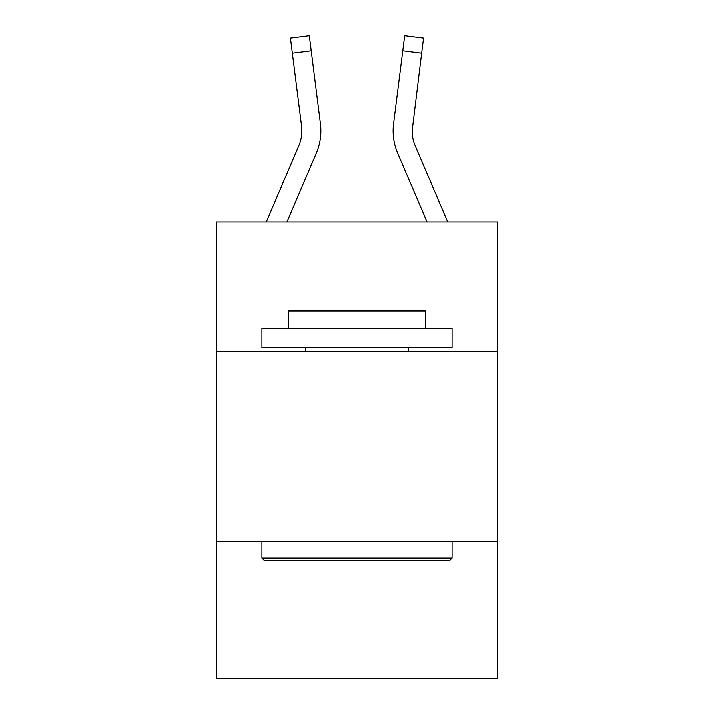 <?xml version="1.0" encoding="UTF-8"?>
<svg xmlns="http://www.w3.org/2000/svg" width="714" height="714" viewBox="0 0 714 714"><rect width="100%" height="100%" fill="white"/><g stroke="black" fill="none" stroke-linecap="round" stroke-linejoin="round"><path stroke-width="1.07" d="M497.685 351.297L497.685 222.018L216.315 222.018L216.315 351.297L497.685 351.297L497.685 678.3L216.315 678.3L216.315 351.297M497.685 541.417L216.315 541.417M320.809 133.527L320.881 130.733M286.974 222.018L316.32 153.099A57.04 57.04 9.6 0 0 320.425 123.611L311.224 50.792L292.365 53.175L290.455 38.083L309.323 35.7L311.224 50.792M447.687 222.018L415.173 145.656A38.02 38.02 0 0 1 412.139 130.823L421.635 53.175L402.776 50.792L404.677 35.7L423.545 38.083L404.677 35.7L423.545 38.083L404.677 35.7L423.545 38.083L404.677 35.7L423.545 38.083L404.677 35.7L423.545 38.083L404.677 35.7L423.545 38.083L404.677 35.7L423.545 38.083L404.677 35.7L423.545 38.083L404.677 35.7L423.545 38.083L404.677 35.7L423.545 38.083L404.677 35.7L423.545 38.083L404.677 35.7L423.545 38.083L404.677 35.7L423.545 38.083L404.677 35.7L423.545 38.083L404.677 35.7L423.545 38.083L404.677 35.7L423.545 38.083L404.677 35.7L423.545 38.083L404.677 35.7L423.545 38.083L404.677 35.7L423.545 38.083L404.677 35.7L423.545 38.083L404.677 35.7L423.545 38.083L404.677 35.7L423.545 38.083L421.635 53.175M397.68 153.099L427.026 222.018L397.68 153.099A57.04 57.04 0 0 1 393.575 123.611L402.776 50.792M415.173 145.656A38.02 38.02 0 0 1 412.139 130.823A38.02 38.02 0 0 0 415.173 145.656A38.02 38.02 0 0 1 412.139 130.823A38.02 38.02 0 0 0 415.173 145.656A38.02 38.02 0 0 1 412.139 130.823A38.02 38.02 0 0 0 415.173 145.656A38.02 38.02 0 0 1 412.139 130.823A38.02 38.02 0 0 0 415.173 145.656A38.02 38.02 0 0 1 412.139 130.823A38.02 38.02 0 0 0 415.173 145.656A38.02 38.02 0 0 1 412.139 130.823A38.02 38.02 0 0 0 415.173 145.656A38.02 38.02 0 0 1 412.139 130.823A38.02 38.02 0 0 0 415.173 145.656A38.02 38.02 0 0 1 412.139 130.823A38.02 38.02 0 0 0 415.173 145.656A38.02 38.02 0 0 1 412.139 130.823A38.02 38.02 0 0 0 415.173 145.656A38.02 38.02 0 0 1 412.139 130.823A38.02 38.02 0 0 0 415.173 145.656A38.02 38.02 0 0 1 412.139 130.823A38.02 38.02 0 0 0 415.173 145.656A38.02 38.02 0 0 1 412.139 130.823A38.02 38.02 0 0 0 415.173 145.656A38.02 38.02 0 0 1 412.139 130.823A38.02 38.02 0 0 0 415.173 145.656A38.02 38.02 0 0 1 412.139 130.823A38.02 38.02 0 0 0 415.173 145.656A38.02 38.02 0 0 1 412.139 130.823A38.02 38.02 0 0 0 415.173 145.656A38.02 38.02 0 0 1 412.139 130.823A38.02 38.02 0 0 0 415.173 145.656A38.02 38.02 0 0 1 412.139 130.823A38.02 38.02 0 0 0 415.173 145.656A38.02 38.02 0 0 1 412.139 130.823A38.02 38.02 0 0 0 415.173 145.656A38.02 38.02 0 0 1 412.139 130.823A38.02 38.02 0 0 0 415.173 145.656A38.02 38.02 0 0 1 412.139 130.823L412.433 125.994A38.02 38.02 0 0 0 415.173 145.656A38.02 38.02 0 0 1 412.139 130.823L412.433 125.994M264.225 560.428L261.94 558.143L452.06 558.143L449.775 560.428L264.225 560.428M452.06 328.485L452.06 347.495L261.94 347.495L261.94 328.485L452.06 328.485M288.554 328.485L288.554 310.992L425.446 310.992L425.446 328.485M452.06 541.417L452.06 558.143M261.94 541.417L261.94 558.143M408.711 347.495L408.711 351.297M305.289 347.495L305.289 351.297M266.313 222.018L298.827 145.656A38.02 38.02 9.6 0 0 301.567 125.994L292.365 53.175M393.119 130.733L393.191 133.545L393.119 130.733M423.545 38.083L404.677 35.7M290.455 38.083L309.323 35.7"/></g></svg>
